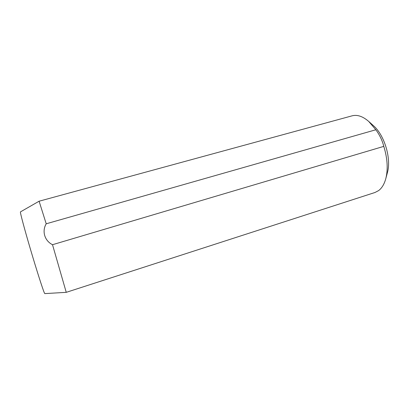 <?xml version="1.0" encoding="UTF-8"?>
<svg xmlns="http://www.w3.org/2000/svg" width="409" height="409" viewBox="0 0 409 409"><rect width="100%" height="100%" fill="white"/><g stroke="black" fill="none" stroke-linecap="round" stroke-linejoin="round"><path stroke-width="0.61" d="M368.76 121.483L373.356 125.599C384.47 135.016 391.536 158.733 387.384 172.695L385.794 178.661C388.161 169.178 387.492 158.411 383.79 146.371C382.287 140.445 379.639 134.909 375.84 129.765L368.76 121.483C362.839 116.355 357.292 114.469 352.118 115.824L39.1 201.213L46.217 223.789L375.84 129.765M46.217 223.789C41.754 231.162 44.591 240.799 52.51 244.705L66.248 292.338L374.961 192.501L378.616 190.594C381.883 188.14 384.276 184.162 385.794 178.661M39.1 201.213L20.45 211.888C19.903 211.872 24.197 228.064 30.368 248.969C36.529 269.863 42.822 289.521 44.371 292.9L44.796 293.611L66.248 292.338M52.51 244.705L383.79 146.371"/></g></svg>
